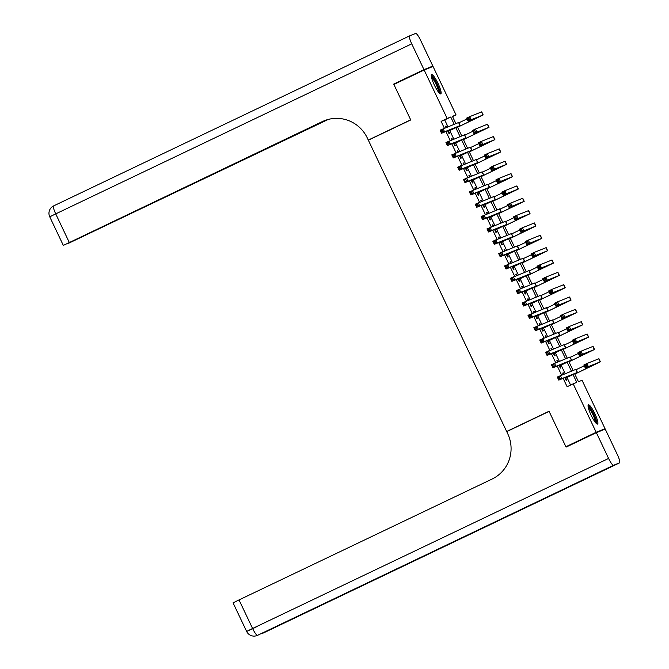 <?xml version="1.0" encoding="UTF-8"?>
<svg xmlns="http://www.w3.org/2000/svg" width="669" height="669" viewBox="0 0 669 669"><rect width="100%" height="100%" fill="white"/><g stroke="black" fill="none" stroke-linecap="round" stroke-linejoin="round"><path stroke-width="1" d="M591.12 415.206A10.662 2.015 -115.5 0 1 588.402 404.837A10.662 2.015 -115.5 0 1 594.866 413.701A10.662 2.015 -115.5 0 1 597.584 424.071A10.662 2.015 -115.5 0 1 591.12 415.206M434.34 85.022A10.662 2.015 -115.5 0 1 431.614 74.652A10.662 2.015 -115.5 0 1 438.078 83.525A10.662 2.015 -115.5 0 1 440.804 93.894A10.662 2.015 -115.5 0 1 434.34 85.022M571.853 444.35L565.899 446.741L549.048 411.251L506.667 431.497L368.351 140.197L410.733 119.952L393.882 84.47L424.154 70.011L433.027 66.448L456.032 114.892L452.436 116.339L455.882 123.589M452.545 116.565L456.032 114.892M574.688 373.804L578.442 381.715L582.047 380.276L605.052 428.72L596.179 432.283L573.174 383.839L576.77 382.392L573.065 374.59M599.273 431.48L605.052 428.72M563.925 374.138L563.298 372.825L562.704 373.068L563.323 374.381M564.879 377.659L566.217 380.477L566.819 380.235L565.79 378.077M558.063 361.795L557.436 360.482L556.842 360.725L557.461 362.038M559.016 365.316L560.354 368.134L560.957 367.891L559.928 365.734M552.201 349.452L551.582 348.139L550.98 348.382L551.599 349.695M553.154 352.973L554.492 355.791L555.094 355.548L554.066 353.391M546.339 337.109L545.72 335.796L545.118 336.039L545.737 337.352M547.301 340.63L548.63 343.448L549.232 343.205L548.212 341.048M540.477 324.766L539.858 323.453L539.256 323.696L539.875 325.009M541.438 328.287L542.776 331.105L543.37 330.862L542.35 328.696M534.615 312.423L533.996 311.11L533.394 311.353L534.021 312.666M535.576 315.944L536.914 318.762L537.508 318.519L536.488 316.353M528.753 300.08L528.134 298.767L527.532 299.01L528.159 300.322M529.714 303.601L531.052 306.419L531.654 306.176L530.626 304.01M522.899 287.737L522.272 286.424L521.669 286.667L522.297 287.971M523.852 291.258L525.19 294.067L525.792 293.833L524.764 291.667M517.037 275.394L516.409 274.081L515.816 274.323L516.435 275.628M517.99 278.914L519.328 281.724L519.93 281.49L518.901 279.324M511.175 263.051L510.547 261.738L509.954 261.98L510.572 263.285M512.128 266.571L513.466 269.381L514.068 269.147L513.039 266.981M505.312 250.708L504.694 249.395L504.091 249.637L504.71 250.942M506.266 254.228L507.604 257.038L508.206 256.804L507.177 254.638M499.45 238.365L498.831 237.052L498.229 237.294L498.848 238.599M500.412 241.885L501.75 244.695L502.344 244.461L501.324 242.295M493.588 226.022L492.969 224.709L492.367 224.951L492.994 226.256M494.55 229.542L495.888 232.352L496.482 232.118L495.461 229.952M487.726 213.679L487.107 212.366L486.505 212.608L487.132 213.913M488.688 217.199L490.026 220.009L490.62 219.775L489.599 217.609M481.864 201.336L481.245 200.023L480.643 200.265L481.27 201.57M482.826 204.856L484.164 207.666L484.766 207.432L483.737 205.266M476.01 188.993L475.383 187.68L474.789 187.922L475.408 189.227M476.964 192.513L478.302 195.323L478.904 195.089L477.875 192.923M470.148 176.641L469.521 175.337L468.927 175.579L469.546 176.884M471.101 180.162L472.439 182.98L473.042 182.737L472.013 180.58M464.286 164.298L463.659 162.993L463.065 163.236L463.684 164.541M465.239 167.819L466.577 170.637L467.179 170.394L466.151 168.237M458.424 151.955L457.805 150.65L457.203 150.893L457.822 152.198M459.386 155.476L460.715 158.294L461.317 158.051L460.289 155.894M452.562 139.612L451.943 138.307L451.341 138.55L451.96 139.854M453.523 143.133L454.861 145.951L455.455 145.708L454.435 143.551M447.962 126.767L444.701 119.902L441.105 121.348L444.367 128.214M445.922 131.492L450.229 140.557M451.784 143.835L456.082 152.9M457.646 156.178L461.945 165.243M463.508 168.521L467.807 177.586M469.362 180.864L473.669 189.929M475.224 193.207L479.531 202.272M481.086 205.55L485.393 214.615M486.948 217.893L491.255 226.958M492.81 230.236L497.109 239.301M498.673 242.579L502.971 251.644M504.535 254.922L508.833 263.987M510.388 267.266L514.695 276.33M516.251 279.609L520.557 288.673M522.113 291.952L526.419 301.017M527.975 304.295L532.281 313.36M533.837 316.638L538.144 325.703M539.699 328.981L543.997 338.046M545.561 341.324L549.859 350.389M551.423 353.667L555.722 362.732M557.277 366.01L561.584 375.075M563.139 378.353L567.12 386.724L573.174 383.839M570.607 385.06L567.011 377.492M565.18 373.628L561.149 365.149M559.317 361.285L555.295 352.806M553.455 348.942L549.433 340.462M547.602 336.599L543.571 328.119M541.739 324.256L537.709 315.776M535.877 311.913L531.847 303.433M530.015 299.57L525.985 291.09M524.153 287.227L520.122 278.747M518.291 274.884L514.26 266.404M512.429 262.541L508.407 254.061M506.567 250.198L502.544 241.718M500.713 237.855L496.682 229.367M494.851 225.512L490.82 217.024M488.989 213.168L484.958 204.681M483.127 200.825L479.096 192.338M477.265 188.482L473.234 179.994M471.402 176.139L467.372 167.651M465.54 163.796L461.518 155.308M459.687 151.453L455.656 142.965M453.825 139.11L449.794 130.622M446.7 127.269L446.081 125.964L445.479 126.207L446.106 127.511M447.661 130.79L448.999 133.608L449.593 133.365L448.573 131.208M506.667 431.497L508.649 430.702M565.899 446.741L596.179 432.283M441.105 121.348L447.16 118.455L424.154 70.011M454.201 124.267L450.755 117.008L447.16 118.455M571.418 371.128L567.203 362.247M565.556 358.785L561.341 349.904M559.702 346.442L555.479 337.561M553.84 334.099L549.617 325.218M547.978 321.756L543.755 312.875M542.116 309.413L537.901 300.532M536.254 297.069L532.039 288.188M530.392 284.726L526.177 275.845M524.529 272.383L520.315 263.502M518.667 260.04L514.453 251.159M512.814 247.697L508.591 238.816M506.951 235.354L502.728 226.473M501.089 223.011L496.875 214.13M495.227 210.668L491.013 201.787M489.365 198.325L485.15 189.444M483.503 185.982L479.288 177.101M477.641 173.639L473.426 164.758M471.779 161.296L467.564 152.415M465.925 148.953L461.702 140.072M460.063 136.61L455.84 127.729M457.471 126.934L461.735 135.932M463.324 139.277L467.598 148.275M469.186 151.62L473.46 160.619M475.049 163.964L479.322 172.962M480.911 176.307L485.184 185.305M486.773 188.65L491.046 197.648M492.635 200.993L496.908 209.991M498.497 213.336L502.77 222.334M504.359 225.679L508.624 234.677M510.213 238.022L514.486 247.02M516.075 250.365L520.348 259.363M521.937 262.708L526.21 271.706M527.799 275.059L532.072 284.049M533.661 287.402L537.935 296.392M539.523 299.745L543.797 308.735M545.386 312.089L549.659 321.078M551.248 324.432L555.513 333.421M557.101 336.775L561.375 345.773M562.964 349.118L567.237 358.116M568.826 361.461L573.099 370.459M444.701 119.902L450.755 117.008M445.495 126.24L446.081 125.964M451.358 138.583L451.943 138.307M457.22 150.926L457.805 150.65M463.082 163.269L463.659 162.993M468.944 175.613L469.521 175.337M474.806 187.956L475.383 187.68M480.668 200.299L481.245 200.023M486.522 212.642L487.107 212.366M492.384 224.985L492.969 224.709M498.246 237.328L498.831 237.052M504.108 249.671L504.694 249.395M509.97 262.014L510.547 261.738M515.832 274.357L516.409 274.081M521.695 286.7L522.272 286.424M527.548 299.043L528.134 298.767M533.41 311.386L533.996 311.11M539.273 323.729L539.858 323.453M545.135 336.072L545.72 335.796M550.997 348.415L551.582 348.139M556.859 360.758L557.436 360.482M562.721 373.11L563.298 372.825M447.971 131.45L457.119 127.001L441.548 133.248L440.085 130.162L458.742 122.452L460.205 125.538L447.987 131.484M442.326 130.196L441.122 130.773L441.707 132.01L442.92 131.433L442.326 130.196L443.112 128.716L444.576 131.801L460.205 125.538M442.92 131.433L444.576 131.801L441.548 133.248L441.707 132.01M441.122 130.773L440.085 130.162M457.604 127.219L480.083 116.406L468.108 121.198L466.644 118.112L469.671 116.665L471.135 119.759L483.169 114.934L457.621 127.252M458.909 122.803L467.029 118.931M468.885 118.154L467.673 118.731L468.267 119.968L469.471 119.391L468.885 118.154L469.671 116.665L481.705 111.848L483.169 114.934M469.471 119.391L471.135 119.759L468.108 121.198L468.267 119.968M467.673 118.731L466.644 118.112M431.329 76.391A9.224 1.739 -115.5 0 1 434.666 80.004A9.224 1.739 -115.5 0 1 439.274 93.024M438.58 92.222A8.538 1.614 64.5 0 0 434.106 80.648A8.538 1.614 64.5 0 0 431.522 77.437M440.118 93.752A10.587 1.999 64.5 0 0 434.582 79.31A10.587 1.999 64.5 0 0 431.296 75.279M588.11 406.576A9.224 1.739 -115.5 0 1 591.446 410.189A9.224 1.739 -115.5 0 1 596.054 423.209M595.36 422.398A8.538 1.614 64.5 0 0 590.886 410.833A8.538 1.614 64.5 0 0 588.302 407.622M596.899 423.937A10.587 1.999 64.5 0 0 591.363 409.487A10.587 1.999 64.5 0 0 588.076 405.464M399.652 81.71L393.707 84.093L410.674 119.826L368.293 140.072L367.298 137.973A34.161 33.55 -111.9 0 0 324.298 120.729A34.161 33.55 -111.9 0 0 322.366 121.574L63.463 245.347L326.112 120.06M397.403 126.324L368.293 140.072M423.979 69.635L432.851 66.072L420.6 40.282A8.195 1.547 64.5 0 0 415.65 33.45L409.654 35.858A8.195 1.547 64.5 0 0 409.637 35.867A8.195 1.547 64.5 0 0 411.728 43.836L423.979 69.635L393.707 84.093M432.851 66.072L427.081 68.832M326.932 119.801L68.606 243.273L328.337 119.408M324.733 120.562A34.161 33.55 -111.9 0 0 323.236 121.231L322.366 121.574M596.355 432.651L566.074 447.109L549.107 411.376L506.726 431.622L507.721 433.721A34.161 33.55 68.1 0 1 492.108 479.037L239.025 599.917L252.589 628.492L608.598 458.449L596.355 432.651L605.228 429.088L617.47 454.887A8.195 1.547 64.5 0 1 619.569 462.864L263.561 632.907L619.553 462.873A8.195 1.547 64.5 0 0 619.569 462.864M608.598 458.449A8.195 1.547 64.5 0 0 613.557 465.281L619.553 462.873M263.578 632.899A8.195 1.547 -115.5 0 1 263.561 632.907L541.497 499.743M613.557 465.281L257.548 635.324A8.195 1.547 -115.5 0 1 252.589 628.492L246.627 631.427L233.055 602.853L239.025 599.917M453.833 143.793L462.981 139.344L447.41 145.591L445.947 142.505L464.604 134.795L466.067 137.881L453.85 143.827M448.188 142.539L446.984 143.116L447.569 144.353L448.774 143.776L448.188 142.539L448.974 141.059L450.438 144.144L466.067 137.881M448.774 143.776L450.438 144.144L447.41 145.591L447.569 144.353M446.984 143.116L445.947 142.505M459.695 156.136L468.844 151.687L453.273 157.934L451.809 154.848L470.466 147.138L471.929 150.224L459.712 156.17M454.05 154.882L452.838 155.459L453.431 156.697L454.636 156.12L454.05 154.882L454.836 153.402L456.3 156.487L471.929 150.224M454.636 156.12L456.3 156.487L453.273 157.934L453.431 156.697M452.838 155.459L451.809 154.848M465.557 168.479L474.706 164.03L459.135 170.277L457.663 167.191L476.328 159.481L477.791 162.567L465.574 168.513M459.912 167.225L458.7 167.802L459.285 169.04L460.498 168.463L459.912 167.225L460.69 165.745L462.162 168.831L477.791 162.567M460.498 168.463L462.162 168.831L459.135 170.277L459.285 169.04M458.7 167.802L457.663 167.191M471.419 180.822L480.568 176.373L464.988 182.62L463.525 179.535L482.19 171.824L483.654 174.91L471.436 180.856M465.775 179.568L464.562 180.153L465.147 181.383L466.36 180.806L465.775 179.568L466.552 178.088L468.024 181.174L483.654 174.91M466.36 180.806L468.024 181.174L464.988 182.62L465.147 181.383M464.562 180.153L463.525 179.535M463.458 139.562L485.945 128.749L473.97 133.541L472.498 130.455L475.525 129.017L476.997 132.102L489.031 127.286L463.483 139.595M464.771 135.146L472.891 131.275M474.747 130.497L473.535 131.074L474.12 132.311L475.333 131.734L474.747 130.497L475.525 129.017L487.567 124.2L489.031 127.286M475.333 131.734L476.997 132.102L473.97 133.541L474.12 132.311M473.535 131.074L472.498 130.455M469.32 151.905L491.807 141.092L479.832 145.884L478.36 142.798L481.387 141.36L482.859 144.445L494.893 139.629L469.337 151.938M470.633 147.489L478.745 143.618M480.61 142.84L479.397 143.417L479.982 144.655L481.195 144.078L480.61 142.84L481.387 141.36L493.421 136.543L494.893 139.629M481.195 144.078L482.859 144.445L479.832 145.884L479.982 144.655M479.397 143.417L478.36 142.798M475.182 164.248L497.669 153.435L485.686 158.227L484.222 155.141L487.249 153.703L488.713 156.789L500.755 151.972L475.199 164.281M476.495 159.832L484.607 155.961M486.472 155.183L485.259 155.76L485.845 156.998L487.057 156.421L486.472 155.183L487.249 153.703L499.283 148.886L500.755 151.972M487.057 156.421L488.713 156.789L485.686 158.227L485.845 156.998M485.259 155.76L484.222 155.141M481.044 176.591L503.523 165.778L491.548 170.578L490.084 167.493L493.112 166.046L494.575 169.132L506.609 164.315L481.061 176.624M482.357 172.176L490.469 168.304M492.334 167.526L491.121 168.103L491.707 169.341L492.919 168.764L492.334 167.526L493.112 166.046L505.145 161.229L506.609 164.315M492.919 168.764L494.575 169.132L491.548 170.578L491.707 169.341M491.121 168.103L490.084 167.493M477.273 193.165L486.43 188.717L470.851 194.963L469.387 191.878L488.044 184.167L489.516 187.253L477.298 193.199M471.637 191.911L470.424 192.496L471.009 193.726L472.222 193.149L471.637 191.911L472.414 190.431L473.878 193.517L489.516 187.253M472.222 193.149L473.878 193.517L470.851 194.963L471.009 193.726M470.424 192.496L469.387 191.878M505.011 180.329L486.923 188.967L509.385 178.121L497.41 182.921L495.946 179.836L498.974 178.389L511.007 173.572L512.471 176.658L505.011 180.329M488.211 184.519L496.331 180.647M498.196 179.869L496.983 180.446L497.569 181.684L498.781 181.107L498.196 179.869L498.974 178.389L500.437 181.475L512.471 176.658M498.781 181.107L500.437 181.475L497.41 182.921L497.569 181.684M496.983 180.446L495.946 179.836M483.135 205.508L492.292 201.06L476.713 207.306L475.249 204.221L493.906 196.51L495.378 199.596L483.152 205.542M477.499 204.254L476.286 204.839L476.872 206.069L478.084 205.492L477.499 204.254L478.276 202.774L479.74 205.86L495.378 199.596M478.084 205.492L479.74 205.86L476.713 207.306L476.872 206.069M476.286 204.839L475.249 204.221M492.769 201.277L515.247 190.464L503.272 195.264L501.809 192.179L504.836 190.732L506.299 193.818L518.333 189.001L492.785 201.31M494.073 196.862L502.193 192.99M504.05 192.212L502.845 192.789L503.431 194.027L504.643 193.45L504.05 192.212L504.836 190.732L516.869 185.915L518.333 189.001M504.643 193.45L506.299 193.818L503.272 195.264L503.431 194.027M502.845 192.789L501.809 192.179M488.997 217.851L498.146 213.403L482.575 219.649L481.111 216.564L499.768 208.853L501.232 211.939L489.014 217.885M483.361 216.597L482.148 217.182L482.734 218.412L483.946 217.835L483.361 216.597L484.139 215.117L485.602 218.203L501.232 211.939M483.946 217.835L485.602 218.203L482.575 219.649L482.734 218.412M482.148 217.182L481.111 216.564M498.631 213.62L521.109 202.807L509.134 207.607L507.671 204.522L510.698 203.075L512.161 206.161L524.195 201.344L498.648 213.654M499.935 209.205L508.055 205.333M509.912 204.555L508.708 205.132L509.293 206.37L510.497 205.793L509.912 204.555L510.698 203.075L522.732 198.258L524.195 201.344M510.497 205.793L512.161 206.161L509.134 207.607L509.293 206.37M508.708 205.132L507.671 204.522M494.859 230.195L504.008 225.754L488.437 231.992L486.973 228.907L505.63 221.196L507.094 224.282L494.876 230.236M489.215 228.94L488.01 229.526L488.596 230.755L489.808 230.178L489.215 228.94L490.001 227.46L491.464 230.546L507.094 224.282M489.808 230.178L491.464 230.546L488.437 231.992L488.596 230.755M488.01 229.526L486.973 228.907M504.485 225.963L526.971 215.15L514.996 219.95L513.533 216.865L516.56 215.418L518.023 218.504L530.057 213.687L504.51 225.997M505.797 221.548L513.917 217.676M515.774 216.898L514.561 217.475L515.147 218.713L516.359 218.136L515.774 216.898L516.56 215.418L528.594 210.601L530.057 213.687M516.359 218.136L518.023 218.504L514.996 219.95L515.147 218.713M514.561 217.475L513.533 216.865M500.721 242.538L509.87 238.097L494.299 244.336L492.836 241.25L511.492 233.54L512.956 236.625L500.738 242.579M495.077 241.283L493.873 241.869L494.458 243.098L495.662 242.521L495.077 241.283L495.863 239.803L497.326 242.889L512.956 236.625M495.662 242.521L497.326 242.889L494.299 244.336L494.458 243.098M493.873 241.869L492.836 241.25M510.347 238.306L532.833 227.493L520.858 232.294L519.387 229.208L522.414 227.761L523.886 230.847L535.919 226.03L510.363 238.34M511.66 233.891L519.78 230.019M521.636 229.241L520.423 229.818L521.009 231.056L522.221 230.479L521.636 229.241L522.414 227.761L534.456 222.944L535.919 226.03M522.221 230.479L523.886 230.847L520.858 232.294L521.009 231.056M520.423 229.818L519.387 229.208M506.584 254.881L515.732 250.44L500.161 256.679L498.689 253.593L517.354 245.883L518.818 248.968L506.6 254.922M500.939 253.635L499.726 254.212L500.312 255.441L501.524 254.864L500.939 253.635L501.725 252.146L503.188 255.232L518.818 248.968M501.524 254.864L503.188 255.232L500.161 256.679L500.312 255.441M499.726 254.212L498.689 253.593M534.322 242.044L516.225 250.683L538.696 239.837L526.712 244.637L525.249 241.551L528.276 240.104L540.309 235.287L541.781 238.373L534.322 242.044M517.522 246.234L525.633 242.362M527.498 241.584L526.286 242.161L526.871 243.399L528.084 242.822L527.498 241.584L528.276 240.104L529.739 243.19L541.781 238.373M528.084 242.822L529.739 243.19L526.712 244.637L526.871 243.399M526.286 242.161L525.249 241.551M512.446 267.224L521.594 262.783L506.023 269.022L504.551 265.936L523.217 258.226L524.68 261.311L512.462 267.266M506.801 265.978L505.588 266.555L506.174 267.784L507.386 267.207L506.801 265.978L507.579 264.489L509.05 267.575L524.68 261.311M507.386 267.207L509.05 267.575L506.023 269.022L506.174 267.784M505.588 266.555L504.551 265.936M522.071 262.992L544.549 252.18L532.574 256.98L531.111 253.894L534.138 252.447L535.601 255.533L547.635 250.716L522.088 263.026M523.384 258.577L531.495 254.705M533.36 253.927L532.148 254.504L532.733 255.742L533.946 255.165L533.36 253.927L534.138 252.447L546.172 247.63L547.635 250.716M533.946 255.165L535.601 255.533L532.574 256.98L532.733 255.742M532.148 254.504L531.111 253.894M518.299 279.567L527.456 275.126L511.877 281.365L510.414 278.279L529.079 270.569L530.542 273.654L518.324 279.609M512.663 278.321L511.451 278.898L512.036 280.127L513.248 279.55L512.663 278.321L513.441 276.832L514.904 279.918L530.542 273.654M513.248 279.55L514.904 279.918L511.877 281.365L512.036 280.127M511.451 278.898L510.414 278.279M527.933 275.335L550.411 264.523L538.436 269.323L536.973 266.237L540 264.79L541.464 267.876L553.497 263.059L527.95 275.369M529.246 270.92L537.358 267.048M539.222 266.27L538.01 266.856L538.595 268.085L539.808 267.508L539.222 266.27L540 264.79L552.034 259.973L553.497 263.059M539.808 267.508L541.464 267.876L538.436 269.323L538.595 268.085M538.01 266.856L536.973 266.237M524.162 291.91L533.318 287.469L517.739 293.708L516.276 290.622L534.932 282.912L536.404 285.998L524.178 291.952M518.525 290.664L517.313 291.241L517.898 292.47L519.111 291.893L518.525 290.664L519.303 289.175L520.766 292.261L536.404 285.998M519.111 291.893L520.766 292.261L517.739 293.708L517.898 292.47M517.313 291.241L516.276 290.622M533.795 287.678L556.274 276.866L544.298 281.666L542.835 278.58L545.862 277.133L547.326 280.219L559.359 275.402L533.812 287.712M535.1 283.271L543.22 279.391M545.084 278.613L543.872 279.199L544.457 280.428L545.67 279.851L545.084 278.613L545.862 277.133L557.896 272.316L559.359 275.402M545.67 279.851L547.326 280.219L544.298 281.666L544.457 280.428M543.872 279.199L542.835 278.58M530.024 304.253L539.172 299.812L523.601 306.051L522.138 302.965L540.795 295.255L542.266 298.341L530.04 304.295M524.387 303.007L523.175 303.584L523.76 304.813L524.973 304.236L524.387 303.007L525.165 301.518L526.628 304.604L542.266 298.341M524.973 304.236L526.628 304.604L523.601 306.051L523.76 304.813M523.175 303.584L522.138 302.965M539.657 300.021L562.136 289.209L550.161 294.009L548.697 290.923L551.724 289.476L553.188 292.562L565.221 287.745L539.674 300.055M540.962 295.614L549.082 291.734M550.938 290.956L549.734 291.542L550.319 292.771L551.524 292.194L550.938 290.956L551.724 289.476L563.758 284.659L565.221 287.745M551.524 292.194L553.188 292.562L550.161 294.009L550.319 292.771M549.734 291.542L548.697 290.923M535.886 316.596L545.034 312.155L529.463 318.394L528 315.308L546.657 307.598L548.12 310.684L535.902 316.638M530.249 315.35L529.037 315.927L529.622 317.156L530.835 316.579L530.249 315.35L531.027 313.861L532.491 316.947L548.12 310.684M530.835 316.579L532.491 316.947L529.463 318.394L529.622 317.156M529.037 315.927L528 315.308M545.519 312.364L567.998 301.552L556.023 306.352L554.559 303.266L557.586 301.819L559.05 304.905L571.083 300.088L545.536 312.406M546.824 307.957L554.944 304.077M556.8 303.3L555.588 303.885L556.182 305.114L557.386 304.537L556.8 303.3L557.586 301.819L569.62 297.003L571.083 300.088M557.386 304.537L559.05 304.905L556.023 306.352L556.182 305.114M555.588 303.885L554.559 303.266M541.748 328.939L550.896 324.498L535.325 330.737L533.862 327.651L552.519 319.941L553.982 323.035L541.765 328.981M536.103 327.693L534.899 328.27L535.484 329.499L536.689 328.922L536.103 327.693L536.889 326.204L538.353 329.29L553.982 323.035M536.689 328.922L538.353 329.29L535.325 330.737L535.484 329.499M534.899 328.27L533.862 327.651M551.373 324.708L573.86 313.895L561.885 318.695L560.413 315.609L563.44 314.162L564.912 317.248L576.946 312.431L551.398 324.749M552.686 320.3L560.806 316.42M562.662 315.643L561.45 316.228L562.035 317.457L563.248 316.88L562.662 315.643L563.44 314.162L575.482 309.346L576.946 312.431M563.248 316.88L564.912 317.248L561.885 318.695L562.035 317.457M561.45 316.228L560.413 315.609M547.61 341.282L556.759 336.842L541.188 343.08L539.724 339.994L558.381 332.292L559.844 335.378L547.627 341.324M541.965 340.036L540.753 340.613L541.346 341.842L542.551 341.265L541.965 340.036L542.751 338.547L544.215 341.633L559.844 335.378M542.551 341.265L544.215 341.633L541.188 343.08L541.346 341.842M540.753 340.613L539.724 339.994M557.235 337.051L579.722 326.238L567.747 331.038L566.275 327.952L569.302 326.505L570.774 329.591L582.808 324.774L557.252 337.092M558.548 332.644L566.66 328.763M568.525 327.986L567.312 328.571L567.897 329.8L569.11 329.223L568.525 327.986L569.302 326.505L581.336 321.689L582.808 324.774M569.11 329.223L570.774 329.591L567.747 331.038L567.897 329.8M567.312 328.571L566.275 327.952M553.472 353.625L562.621 349.185L547.05 355.423L545.578 352.337L564.243 344.635L565.706 347.721L553.489 353.667M547.827 352.379L546.615 352.956L547.2 354.185L548.413 353.608L547.827 352.379L548.605 350.891L550.077 353.976L565.706 347.721M548.413 353.608L550.077 353.976L547.05 355.423L547.2 354.185M546.615 352.956L545.578 352.337M563.097 349.394L585.584 338.581L573.601 343.381L572.137 340.295L575.164 338.849L576.628 341.934L588.67 337.117L563.114 349.435M564.41 344.987L572.522 341.106M574.387 340.337L573.174 340.914L573.759 342.143L574.972 341.566L574.387 340.337L575.164 338.849L587.198 334.032L588.67 337.117M574.972 341.566L576.628 341.934L573.601 343.381L573.759 342.143M573.174 340.914L572.137 340.295M559.334 365.968L568.483 361.528L552.912 367.766L551.44 364.68L570.105 356.978L571.569 360.064L559.351 366.01M553.689 364.722L552.477 365.299L553.062 366.537L554.275 365.951L553.689 364.722L554.467 363.234L555.939 366.319L571.569 360.064M554.275 365.951L555.939 366.319L552.912 367.766L553.062 366.537M552.477 365.299L551.44 364.68M568.959 361.737L591.438 350.924L579.463 355.724L577.999 352.638L581.026 351.192L582.49 354.277L594.524 349.461L568.976 361.778M570.272 357.33L578.384 353.449M580.249 352.68L579.036 353.257L579.622 354.486L580.834 353.909L580.249 352.68L581.026 351.192L593.06 346.375L594.524 349.461M580.834 353.909L582.49 354.277L579.463 355.724L579.622 354.486M579.036 353.257L577.999 352.638M565.188 378.311L574.345 373.871L558.766 380.109L557.302 377.023L575.967 369.321L577.431 372.407L565.213 378.353M559.552 377.065L558.339 377.642L558.924 378.88L560.137 378.294L559.552 377.065L560.329 375.577L561.793 378.662L577.431 372.407M560.137 378.294L561.793 378.662L558.766 380.109L558.924 378.88M558.339 377.642L557.302 377.023M574.822 374.08L597.3 363.267L585.325 368.067L583.861 364.981L586.889 363.535L588.352 366.62L600.386 361.804L574.838 374.122M576.126 369.673L584.246 365.792M586.111 365.023L584.898 365.6L585.484 366.829L586.696 366.252L586.111 365.023L586.889 363.535L598.922 358.718L600.386 361.804M586.696 366.252L588.352 366.62L585.325 368.067L585.484 366.829M584.898 365.6L583.861 364.981M458.566 122.511L460.029 125.596M481.529 111.907L482.993 114.993M411.728 43.836L55.719 213.879A8.195 1.547 -115.5 0 1 53.629 205.901L409.62 35.875L53.629 205.901A8.195 1.547 -115.5 0 1 53.645 205.901A8.195 8.195 0 0 0 49.749 216.823L55.719 213.879L69.292 242.454M246.627 631.427A8.195 8.195 0 0 0 257.08 635.525A8.195 8.053 68.1 0 0 257.548 635.324L258.15 635.082A8.195 1.547 -115.5 0 1 258.15 635.082A8.195 1.547 -115.5 0 0 258.184 635.065M260.734 633.844A8.195 8.195 0 0 0 262.482 633.359A8.195 8.053 68.1 0 0 262.942 633.158A8.195 1.547 -115.5 0 1 262.424 633.033M263.561 632.907A8.195 1.547 -115.5 0 1 263.544 632.916A8.195 8.053 -111.9 0 1 263.076 633.117A8.195 8.195 0 0 0 263.561 632.907M247.363 631.143L256.068 627.096M257.682 635.282A8.195 8.053 -111.9 0 0 258.15 635.082A8.195 8.195 0 0 1 257.682 635.282L257.08 635.525M464.428 134.854L465.892 137.939M470.29 147.197L471.754 150.282M476.152 159.54L477.616 162.626M482.014 171.883L483.478 174.969M487.392 124.25L488.855 127.336M493.245 136.593L494.717 139.687M499.107 148.944L500.571 152.03M504.97 161.288L506.433 164.373M487.868 184.226L489.34 187.312M510.832 173.631L512.295 176.716M493.73 196.569L495.194 199.655M516.694 185.974L518.157 189.059M499.592 208.912L501.056 211.998M522.556 198.317L524.019 201.402M505.455 221.255L506.918 224.341M528.418 210.66L529.881 213.746M511.317 233.598L512.78 236.684M534.272 223.003L535.744 226.089M517.179 245.941L518.642 249.027M540.134 235.346L541.606 238.432M523.041 258.284L524.504 261.37M545.996 247.689L547.459 250.775M528.895 270.627L530.366 273.713M551.858 260.032L553.322 263.118M534.757 282.97L536.229 286.056M557.72 272.375L559.184 275.461M540.619 295.313L542.082 298.399M563.582 284.718L565.046 287.804M546.481 307.656L547.944 310.742M569.444 297.061L570.908 300.147M552.343 319.999L553.807 323.085M575.307 309.404L576.77 312.49M558.205 332.342L559.669 335.428M581.16 321.747L582.632 324.833M564.067 344.694L565.531 347.78M587.022 334.09L588.486 337.176M569.929 357.037L571.393 360.123M592.885 346.433L594.348 349.519M575.783 369.38L577.255 372.466M598.747 358.776L600.21 361.862M49.749 216.823L63.321 245.398M262.482 633.359L263.076 633.117"/></g></svg>
